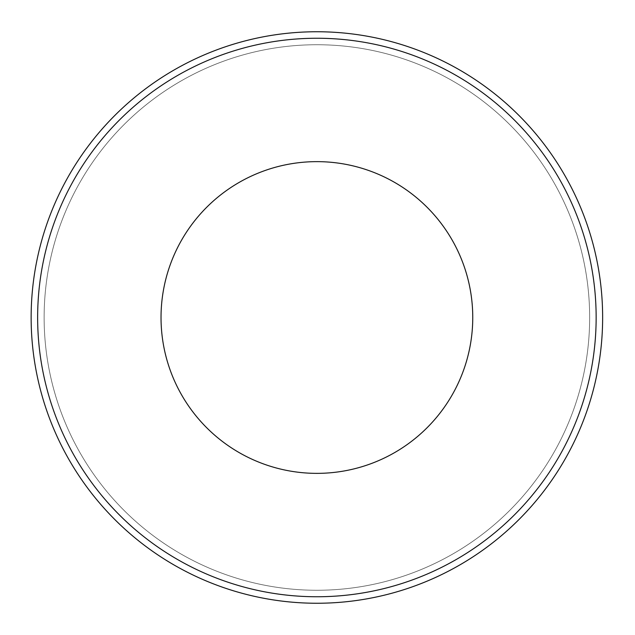<?xml version="1.0" encoding="UTF-8"?>
<svg xmlns="http://www.w3.org/2000/svg" width="635" height="635" viewBox="0 0 635 635"><rect width="100%" height="100%" fill="white"/><g stroke="black" fill="none" stroke-linecap="round" stroke-linejoin="round"><path stroke-width="0.48" stroke-dasharray="3.17 2.38" d="M316.889 31.75A285.75 285.75 0 0 0 69.421 460.375A285.75 285.75 0 0 0 564.356 460.375A285.75 285.75 0 0 0 316.889 31.75A285.75 285.75 0 0 1 602.639 317.5A285.75 285.75 0 0 1 316.889 603.25A285.75 285.75 0 0 1 31.139 317.5A285.75 285.75 0 0 1 316.889 31.75A285.75 285.75 0 0 0 69.421 460.375A285.75 285.75 0 0 0 564.356 460.375A285.75 285.75 0 0 0 316.889 31.75A285.75 285.75 0 0 0 69.421 460.375A285.75 285.75 0 0 0 564.356 460.375A285.75 285.75 0 0 0 316.889 31.75A285.75 285.75 0 0 0 69.421 460.375A285.75 285.75 0 0 0 564.356 460.375A285.75 285.75 0 0 0 316.889 31.75M316.889 161.639A155.861 155.861 0 0 0 181.912 395.43A155.861 155.861 0 0 0 451.874 395.43A155.861 155.861 0 0 0 316.889 161.639M316.889 44.736A272.764 272.764 0 0 0 80.669 453.882A272.764 272.764 0 0 0 553.109 453.882A272.764 272.764 0 0 0 316.889 44.736A272.764 272.764 0 0 0 80.669 453.882A272.764 272.764 0 0 0 553.109 453.882A272.764 272.764 0 0 0 316.889 44.736A272.764 272.764 0 0 0 80.669 453.882A272.764 272.764 0 0 0 553.109 453.882A272.764 272.764 0 0 0 316.889 44.736A272.764 272.764 0 0 0 80.669 453.882A272.764 272.764 0 0 0 553.109 453.882A272.764 272.764 0 0 0 316.889 44.736M596.146 317.5A279.257 279.257 0 0 0 177.26 75.66A279.257 279.257 0 0 0 177.26 559.34A279.257 279.257 0 0 0 596.146 317.5"/><path stroke-width="0.95" d="M602.639 317.5A285.75 285.75 0 0 0 316.889 31.75A285.75 285.75 0 0 0 31.139 317.5A285.75 285.75 0 0 0 316.889 603.25A285.75 285.75 0 0 0 602.639 317.5M316.889 161.639A155.861 155.861 0 0 0 181.912 395.43A155.861 155.861 0 0 0 451.874 395.43A155.861 155.861 0 0 0 316.889 161.639M596.146 317.5A279.257 279.257 0 0 1 177.26 559.34A279.257 279.257 0 0 1 177.26 75.66A279.257 279.257 0 0 1 596.146 317.5"/></g></svg>
